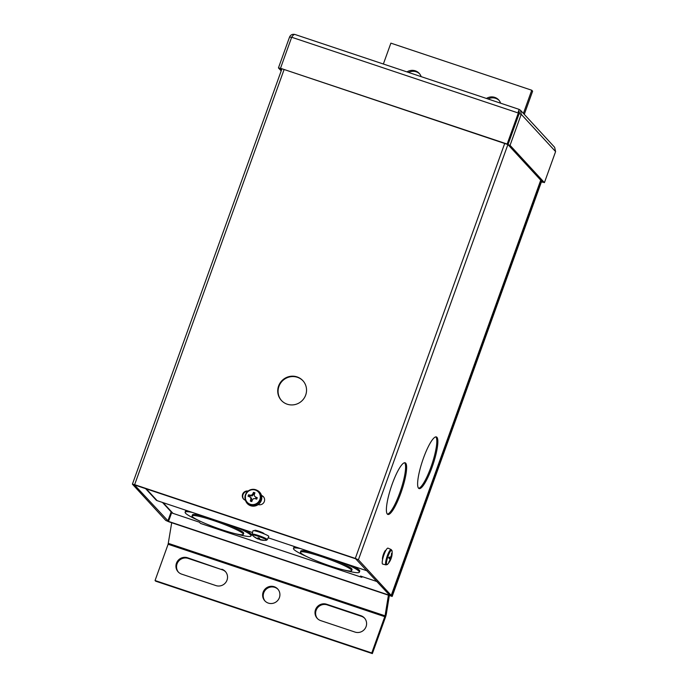 <?xml version="1.0" encoding="UTF-8"?>
<svg xmlns="http://www.w3.org/2000/svg" width="688" height="688" viewBox="0 0 688 688"><rect width="100%" height="100%" fill="white"/><g stroke="black" fill="none" stroke-linecap="round" stroke-linejoin="round"><path stroke-width="1.03" d="M278.588 386.028A14.586 14.19 -42.7 0 0 281.401 400.442A14.586 14.19 -42.7 0 0 305.678 395.084A14.586 14.19 -42.7 0 0 302.866 380.67A14.586 14.19 -42.7 0 0 278.588 386.028M281.581 400.631A14.586 14.19 137.3 0 1 278.941 386.407A14.586 14.19 137.3 0 1 303.038 380.86M423.464 458.113A27.236 5.564 108.5 0 0 419.104 488.583A27.236 5.564 108.5 0 0 432.012 467.393A27.236 5.564 108.5 0 0 436.373 436.923A27.236 5.564 108.5 0 0 423.464 458.113M418.631 488.282A27.236 5.564 108.5 0 0 430.972 467.049A27.236 5.564 108.5 0 0 435.814 436.88M392.237 483.974A27.236 5.564 108.5 0 0 387.877 514.443A27.236 5.564 108.5 0 0 400.786 493.253A27.236 5.564 108.5 0 0 405.146 462.783A27.236 5.564 108.5 0 0 392.237 483.974M387.404 514.142A27.236 5.564 108.5 0 0 399.754 492.909A27.236 5.564 108.5 0 0 404.587 462.74M261.492 495.463A4.859 4.73 137.3 0 1 264.33 501.509A4.859 4.73 137.3 0 1 258.215 504.562M261.569 495.756L261.801 495.833A4.859 4.73 137.3 0 1 263.556 496.899M519.32 112.832L358.405 559.791L391.231 595.421L389.159 594.724L355.653 558.794L134.513 484.937L168.508 521.409L391.816 596.057L541.31 180.815M284.032 69.729L134.642 484.662L132.406 484.18L165.756 520.42L168.852 521.788L392.169 596.436L541.662 181.202M243.776 499.256A4.859 4.73 137.3 0 1 247.732 491.361M134.642 484.662L355.309 558.415L504.691 143.482M245.453 500.296A4.859 4.73 137.3 0 1 248.11 491.051M385.684 550.34L385.873 550.409A4.859 0.989 108.5 0 0 385.805 550.348A4.859 0.989 108.5 0 0 383.422 554.339A4.859 0.989 108.5 0 0 382.605 559.49M391.231 595.421L540.725 180.179M518.632 111.576L519.578 112.118M358.405 559.791L355.309 558.415M507.151 144.041L280.498 68.284L291.678 37.247L518.322 113.013L519.019 109.34L518.675 113.391L507.503 144.428L507.151 144.041L518.322 113.013L518.675 113.391M291.678 37.247C293.028 35.079 294.172 34.176 295.118 34.529C292.606 33.884 290.775 34.667 289.614 36.877L291.574 37.53M519.019 109.34L295.118 34.529M507.503 144.428L280.498 68.284M520.584 110.355L554.631 147.309L555.594 151.601L544.423 182.63L510.057 145.331L521.229 114.294L520.584 110.355L519.122 109.401M555.594 151.601L521.229 114.294L519.156 113.606L518.245 111.456M519.156 113.606L507.985 144.635L542.35 181.942L544.423 182.63M507.985 144.635L510.057 145.331M280.592 68.387L278.442 67.914L281.194 70.898M289.614 36.877L278.442 67.914M280.515 68.602L281.598 69.78M542.462 181.976L541.396 181.942M542.084 181.658L542.359 182.26M541.482 181.701L542.006 181.881M265.138 601.157A8.755 8.514 137.3 0 1 274.804 587.363A8.755 8.514 137.3 0 1 277.995 589.306M268.329 603.101A8.755 8.514 137.3 0 1 264.106 590.287A8.755 8.514 137.3 0 1 277.711 588.98A8.755 8.514 137.3 0 1 268.329 603.101M389.339 595.49L386.372 613.799A4.971 1.015 108.5 0 1 385.418 617.325L372.354 653.6L155.634 581.162L155.049 580.526L168.113 544.251L171.699 522.742M388.419 595.18L385.074 615.812L386.372 613.799M372.354 653.6L371.769 652.964L385.074 615.812L168.354 543.365M371.769 652.964L155.049 580.526M221.846 569.225A8.755 8.514 137.3 0 1 226.06 582.039A8.755 8.514 137.3 0 1 215.955 585.591L181.641 574.127A8.755 8.514 137.3 0 1 177.418 561.305A8.755 8.514 137.3 0 1 187.532 557.753L222.43 569.853A8.755 8.514 137.3 0 1 225.621 571.805M178.45 572.175A8.755 8.514 137.3 0 1 188.116 558.389L222.43 569.853M320.694 620.61A8.755 8.514 137.3 0 1 316.48 607.788A8.755 8.514 137.3 0 1 326.594 604.236L360.908 615.708A8.755 8.514 137.3 0 1 365.122 628.522A8.755 8.514 137.3 0 1 355.008 632.074L320.694 620.61M317.512 618.658A8.755 8.514 137.3 0 1 327.178 604.872L361.492 616.336A8.755 8.514 137.3 0 1 364.683 618.288M258.783 531.196L258.748 531.299A4.859 0.533 19.8 0 1 258.155 530.99M255.3 530.938L254.861 530.457A4.859 0.533 19.8 0 1 254.801 530.319A4.859 0.533 19.8 0 1 259.084 531.299A4.859 0.533 19.8 0 1 263.891 533.475L264.33 533.957M367.177 570.868L268.191 537.775M252.522 532.538L157.139 500.658A2.855 2.778 137.3 0 1 155.995 499.918L145.529 488.557M330.326 566A27.236 2.984 -160.2 0 0 351.671 570.584A27.236 2.984 -160.2 0 0 321.769 556.721A27.236 2.984 -160.2 0 0 300.424 552.137A27.236 2.984 -160.2 0 0 330.326 566M351.671 570.584L352.05 569.544A27.236 2.984 -160.2 0 0 329.75 558.355M221.966 529.777A27.236 2.984 -160.2 0 0 243.311 534.361A27.236 2.984 -160.2 0 0 213.409 520.498A27.236 2.984 -160.2 0 0 192.064 515.914A27.236 2.984 -160.2 0 0 221.966 529.777M243.311 534.361L243.69 533.32A27.236 2.984 -160.2 0 0 221.39 522.14M343.88 569.965A35.011 3.836 -160.2 0 0 359.368 572.175A35.011 3.836 -160.2 0 0 344.069 563.145M359.368 572.175L359.747 571.135A35.011 3.836 -160.2 0 0 353.133 566.172M235.52 533.75A35.011 3.836 -160.2 0 0 251.008 535.952A35.011 3.836 -160.2 0 0 235.709 526.922M251.008 535.952L251.387 534.911A35.011 3.836 -160.2 0 0 244.773 529.949M300.596 548.611A35.011 3.836 -160.2 0 0 293.475 548.456A35.011 3.836 -160.2 0 0 306.822 556.626M314.915 553.401A27.236 2.984 -160.2 0 0 300.802 551.088L300.424 552.137M192.236 512.388A35.011 3.836 -160.2 0 0 185.124 512.233A35.011 3.836 -160.2 0 0 198.462 520.403M206.555 517.178A27.236 2.984 -160.2 0 0 192.442 514.873L192.064 515.914M187.05 510.659A35.011 3.836 -160.2 0 0 185.493 511.193L185.124 512.233M163.116 502.653L172.98 513.36L199.391 522.192L200.509 523.405L361.639 577.266L360.512 576.045L377.033 581.566M295.41 546.874A35.011 3.836 -160.2 0 0 293.853 547.407L293.475 548.456M361.639 577.266A2.855 0.585 108.5 0 0 361.69 577.301A2.855 0.585 108.5 0 0 362.335 576.656M172.98 513.36A2.855 2.778 137.3 0 1 171.837 512.62L162.454 502.438M383.371 64.001L390.879 43.146L531.747 90.231L532.624 91.186L524.282 114.363M406.986 71.896A9.77 9.503 137.3 0 1 421.159 76.635M486.45 98.453A9.77 9.503 137.3 0 1 500.623 103.191M531.747 90.231L523.405 113.417M408.577 72.429A9.77 9.503 137.3 0 1 419.628 73.84M488.041 98.986A9.77 9.503 137.3 0 1 499.092 100.396M256.263 499.024A3.698 3.595 -42.7 0 0 256.615 498.035L257.226 497.665A4.713 4.584 137.3 0 1 256.684 499.161L254.973 498.585A17.105 1.316 176.5 0 0 253.425 498.688A17.105 2.184 131.6 0 0 252.393 499.858A17.088 1.737 109.2 0 0 251.825 501.561A4.713 4.584 137.3 0 1 250.337 501.062A17.088 5.212 -72.2 0 1 250.828 499.333A17.105 4.24 -95.2 0 1 250.724 497.785A17.105 1.35 -139.6 0 1 249.624 496.796L248.067 496.28A4.713 4.584 137.3 0 1 248.609 494.784A17.088 3.595 21.1 0 1 250.191 495.222A17.105 4.79 -1.6 0 1 251.705 495.068A17.105 5.667 -48.7 0 1 252.771 493.95A17.088 5.212 -72.2 0 1 253.468 492.376A4.713 4.584 137.3 0 1 254.956 492.875A17.088 1.737 109.2 0 0 254.336 494.474A17.105 0.757 87 0 0 254.397 495.971A17.105 2.133 43.2 0 1 255.54 497.011A17.088 3.595 21.1 0 1 257.226 497.665M259.858 499.514A7.577 7.37 -42.7 0 0 255.368 490.071A7.577 7.37 -42.7 0 0 245.779 494.81A7.577 7.37 -42.7 0 0 250.269 504.252A7.577 7.37 -42.7 0 0 259.858 499.514M245.427 494.758A8.093 7.878 137.3 0 1 256.521 490.062L257.209 490.381A8.402 8.179 137.3 0 1 253.519 506.162A8.402 8.179 137.3 0 1 245.711 500.976L245.444 500.262A8.093 7.878 137.3 0 1 245.418 494.775L245.444 500.262A8.093 7.878 137.3 0 0 260.46 499.798A8.093 7.878 137.3 0 0 256.521 490.062C251.498 488.385 247.8 489.951 245.418 494.767M254.508 494.027A3.698 3.595 -42.7 0 0 253.769 493.812L253.468 492.376M256.615 498.035L254.397 495.971M255.841 497.777L255.54 497.011M253.769 493.812L252.324 495.893L249.83 495.764A3.698 3.595 -42.7 0 0 249.469 496.745M249.624 496.796L251.516 498.155L251.309 500.658A3.698 3.595 -42.7 0 0 252.04 500.924M249.83 495.764L248.609 494.784M250.604 496.022L250.191 495.222M252.324 495.893L251.705 495.068M253.494 494.595L252.771 493.95M251.309 500.658L250.337 501.062M251.593 499.875L250.828 499.333M251.516 498.155L250.724 497.785M390.638 556.859L391.567 557.056A4.713 0.963 -71.5 0 1 391.343 557.71A4.713 0.963 -71.5 0 1 391.085 558.475A17.088 1.746 -156.6 0 1 391.085 558.613A17.088 1.746 -156.6 0 1 391.059 558.665A17.105 7.989 -160.9 0 1 390.698 559.31A17.105 16.228 -178.2 0 1 390.001 560.625A17.088 16.942 69 0 1 389.098 562.182A4.713 0.963 -71.5 0 1 388.901 562.259A4.713 0.963 -71.5 0 1 388.746 562.208L388.746 562.208A17.088 16.211 -86.6 0 0 389.632 560.651A17.105 14.439 -129.7 0 0 390.053 559.344A17.105 4.713 -151.7 0 0 389.795 558.742A17.088 1.746 -156.6 0 1 389.055 558.604A4.713 0.963 -71.5 0 1 389.537 557.082A17.088 1.015 11.6 0 0 390.302 557.142A17.105 7.258 6 0 0 390.93 556.583A17.105 15.497 -25.8 0 0 391.36 555.173A17.088 16.211 -86.6 0 0 391.532 553.376A4.713 0.963 -71.5 0 1 391.721 553.298L391.721 553.298A4.713 0.963 -71.5 0 1 391.876 553.358A17.088 16.942 69 0 1 391.73 555.156A17.105 15.17 28.2 0 1 391.567 556.549A17.105 5.444 16 0 1 391.567 557.056A17.088 1.015 11.6 0 0 391.592 557.022A17.114 17.114 0 0 0 392.083 551.122A7.577 1.548 108.5 0 0 391.558 550.228A7.577 1.548 108.5 0 0 387.619 557.538A7.577 1.548 108.5 0 0 387.009 564.642A7.577 1.548 108.5 0 0 387.722 564.16A17.114 17.114 0 0 0 391.085 558.613M384.669 552.937L384.119 552.756A2.804 0.576 108.5 0 0 384.042 552.756M384.583 553.161A2.804 0.576 108.5 0 0 383.371 555.706A2.804 0.576 108.5 0 0 382.958 558.02M383.474 556.231A8.402 1.72 -71.5 0 1 388.015 548.155L391.171 549.531A8.093 1.651 -71.5 0 0 386.802 557.314A8.093 1.651 -71.5 0 0 386.045 564.891L382.683 564.091A8.402 1.72 -71.5 0 1 383.474 556.231M390.99 556.411L391.567 556.549M388.617 557.461L391.085 558.475M389.107 558.424L389.795 558.742M389.279 557.856L391.059 558.665M389.907 558.974L390.698 559.31M259.969 539.495A4.713 0.516 19.8 0 1 259.385 539.297A4.713 0.516 19.8 0 1 258.628 539.022A17.088 2.004 -64.9 0 1 258.344 539.134A17.105 8.308 -66.8 0 1 257.768 538.936A17.105 8.308 -66.8 0 1 257.63 538.876A17.105 16.426 -70.3 0 1 256.297 538.188A17.088 16.985 112.2 0 1 254.775 537.242A4.713 0.516 19.8 0 1 254.663 537.027A4.713 0.516 19.8 0 1 254.672 537.018A17.088 16.598 -6.9 0 0 256.185 537.956A17.105 14.646 -47.5 0 0 257.441 538.472A17.105 4.567 -62.2 0 0 257.974 538.334A17.088 2.004 -64.9 0 1 258.034 537.732A4.713 0.516 19.8 0 1 258.783 537.99A4.713 0.516 19.8 0 1 259.539 538.257A17.088 1.617 103.1 0 0 259.557 538.885A17.105 7.912 99.7 0 0 260.176 539.418A17.105 16.03 73.1 0 0 261.603 539.831A17.088 16.598 -6.9 0 0 263.392 540.046A4.713 0.516 19.8 0 1 263.513 540.175A4.713 0.516 19.8 0 1 263.521 540.218A4.713 0.516 19.8 0 1 263.495 540.261A17.088 16.985 112.2 0 1 261.707 540.063A17.105 15.041 108.8 0 1 260.356 539.822A17.105 4.954 105.4 0 1 260.184 539.779A17.105 4.954 105.4 0 1 259.926 539.684L260.021 539.297M259.084 531.299L257.458 531.514L257.69 530.844M260.184 539.779A17.114 17.114 0 0 0 266.342 540.278A7.577 0.834 -160.2 0 0 266.574 540.071A7.577 0.834 -160.2 0 0 258.972 536.554A7.577 0.834 -160.2 0 0 252.333 535.135A7.577 0.834 -160.2 0 0 252.444 535.273L252.444 535.273A17.114 17.114 0 0 0 257.768 538.936M252.1 534.258A8.093 0.886 19.8 0 1 252.092 534.163L252.986 530.775A8.402 0.92 19.8 0 1 260.743 532.581A8.402 0.92 19.8 0 1 268.784 536.348A8.402 0.92 19.8 0 1 268.793 536.468L267.322 539.65A8.093 0.886 19.8 0 0 267.314 539.538A8.093 0.886 19.8 0 0 259.565 535.9A8.093 0.886 19.8 0 0 252.092 534.163L252.444 535.273M258.232 537.801L257.974 538.334M259.032 538.076L258.628 539.022M258.877 538.016L258.344 539.134M257.845 538.377L257.63 538.876M168.508 521.409L171.716 512.491M171.149 511.881L167.829 521.108M384.833 616.697L168.113 544.251M187.532 557.753L188.116 558.389M326.594 604.236L327.178 604.872M360.908 615.708L361.492 616.336M146.2 488.781L157.139 500.658M132.406 484.18L281.874 69.006M540.777 180.23L404.363 559.12M361.69 577.301L200.569 523.448M392.083 551.122L391.171 549.531M387.722 564.16L386.045 564.891M266.342 540.278L267.322 539.65"/></g></svg>
